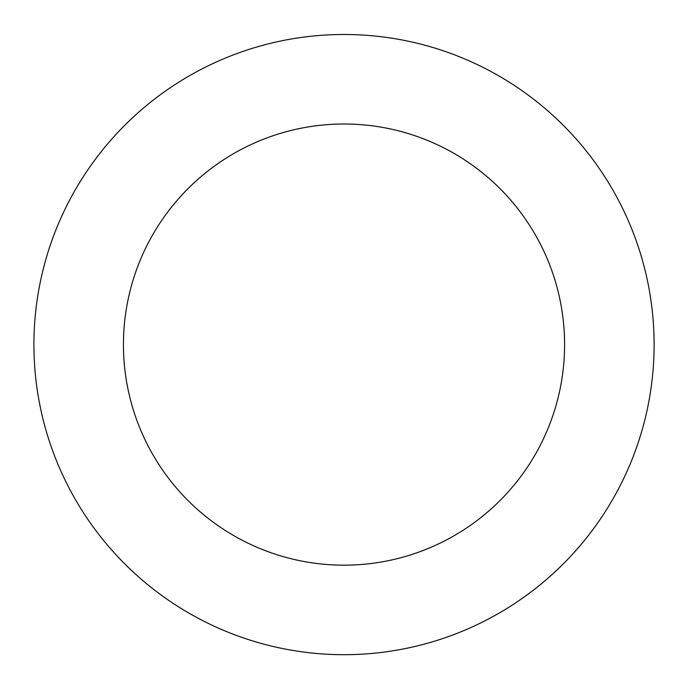 <?xml version="1.0" encoding="UTF-8"?>
<svg xmlns="http://www.w3.org/2000/svg" width="688" height="688" viewBox="0 0 688 688"><rect width="100%" height="100%" fill="white"/><g stroke="black" fill="none" stroke-linecap="round" stroke-linejoin="round"><path stroke-width="1.03" d="M559.817 121.896A310.099 310.099 0 0 0 43.258 269.042A310.099 310.099 0 0 0 428.968 642.824A310.099 310.099 0 0 0 559.817 121.896M497.519 186.181A220.581 220.581 0 0 0 130.084 290.852A220.581 220.581 0 0 0 404.441 556.73A220.581 220.581 0 0 0 497.519 186.181"/></g></svg>
